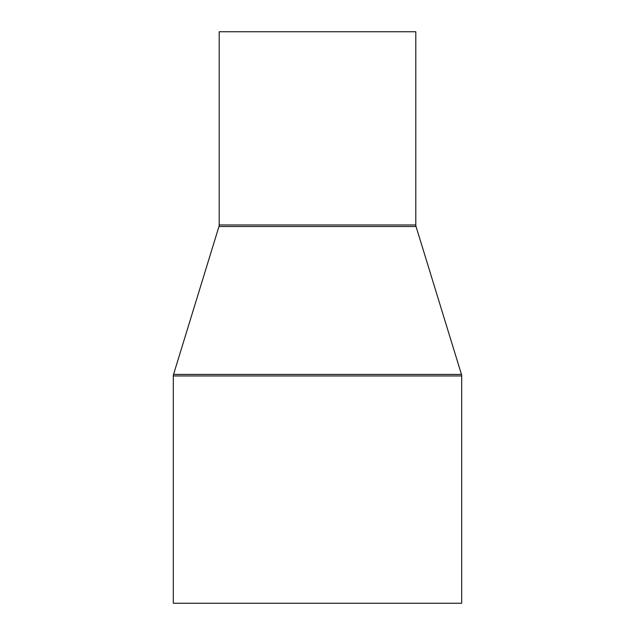 <?xml version="1.0" encoding="UTF-8"?>
<svg xmlns="http://www.w3.org/2000/svg" width="635" height="635" viewBox="0 0 635 635"><rect width="100%" height="100%" fill="white"/><g stroke="black" fill="none" stroke-linecap="round" stroke-linejoin="round"><path stroke-width="0.95" d="M415.806 224.957L415.806 31.75L219.194 31.75L219.194 224.957A5.247 5.247 0 0 1 218.964 226.497L173.545 374.42L461.454 374.42L416.036 226.497A5.247 5.247 0 0 1 415.806 224.957L219.194 224.957M173.545 374.42A5.247 5.247 0 0 0 173.315 375.96L173.315 603.25L461.685 603.25L461.685 375.96A5.247 5.247 0 0 0 461.454 374.42M218.964 226.497L416.036 226.497M173.315 375.96L461.685 375.96"/></g></svg>
